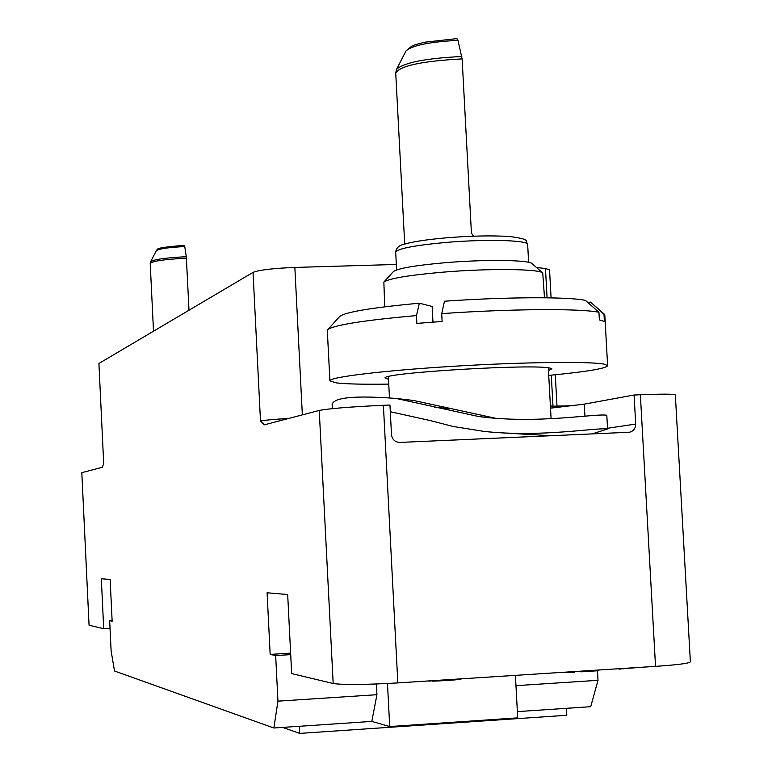 <?xml version="1.0" encoding="UTF-8"?>
<svg xmlns="http://www.w3.org/2000/svg" width="772" height="772" viewBox="0 0 772 772"><rect width="100%" height="100%" fill="white"/><g stroke="black" fill="none" stroke-linecap="round" stroke-linejoin="round"><path stroke-width="1.16" d="M103.699 463.702L98.912 363.467L103.699 463.702L102.251 467.301L81.822 472.657L89.06 625.214L81.822 472.657M89.06 625.214L103.709 628.717L101.325 578.739L110.145 579.492L112.143 621.199L109.672 620.688L111.12 650.97L114.517 671.003L273.857 727.996L277.949 701.15L275.662 655.544L270.171 654.395L267.083 592.78L287.676 594.527L291.662 673.589L333.176 683.5L319.241 410.443L264.313 424.841L260.492 421.049L253.042 272.381C259.141 269.959 273.085 268.309 294.856 267.43L396.335 264.458M98.912 363.467L253.042 272.381M536.434 267.459L545.476 268.531L549.548 269.824L551.083 297.876M517.365 711.62L590.705 706.689L598.01 680.315L597.489 670.771M640.364 394.753L655.534 666.361C677.691 664.846 689.309 663.341 690.38 661.855L675.336 394.926C674.12 393.961 662.463 393.903 640.364 394.753L634.073 395.013L635.694 424.069C635.597 428.47 633.503 431.201 629.431 432.243L399.79 442.433C395.003 442.163 392.234 439.577 391.5 434.694L389.957 405.02L383.394 405.29C350.633 406.805 329.239 408.523 319.241 410.443M634.073 395.013L584.288 404.142L550.523 408.166M332.356 408.629L332.143 404.383C334.025 397.339 355.352 395.361 396.104 398.448L478.63 416.523C537.582 424.436 596.843 413.088 606.811 415.288L607.525 428.267L635.694 424.069M495.807 418.318L413.599 400.475L402.299 399.163M655.534 666.361L397.831 682.911C364.944 684.783 343.395 684.986 333.176 683.5M592.018 433.941L607.554 429.01L607.525 428.267M607.554 429.01C597.76 427.177 541.626 437.753 483.755 431.365L453.058 426.462L430.303 420.576L390.304 411.727M501.761 432.86L551.469 435.736M548.477 370.608L551.855 368.726L550.011 368.109C534.513 363.718 385.045 372.596 384.977 377.846L388.499 379.341M590.879 302.373L604.814 315.015L607.622 365.716L604.872 364.316C592.269 361.219 524.13 361.971 453.647 366.266C383.086 370.541 328.93 377.151 329.895 380.876L336.264 382.883C346.165 384.051 363.66 384.456 388.75 384.109M607.622 365.716C605.943 368.553 586.315 371.786 548.738 375.395M598.947 312.303L585.437 300.395C568.732 296.641 505.187 296.902 444.479 301.225L441.709 313.635C509.732 308.8 581.287 308.346 598.947 312.303L599.361 319.888L604.399 321.442L603.984 313.934M441.709 313.635L442.124 321.47L416.87 323.391L416.465 315.574C363.593 320.332 334.035 325.012 327.772 329.625L327.318 330.551L329.895 380.876M532.207 263.735L532.111 263.648C528.878 259.846 484.507 259.305 444.595 262.76C414.911 265.423 397.831 268.386 393.344 271.638L383.858 282.098C388.847 278.518 408.378 275.228 442.462 272.207C488.338 268.299 539.281 268.81 542.735 273.008L544.501 297.77M590.59 302.132L587.656 302.363M416.465 315.574L419.36 303.203L432.146 306.445L432.976 322.117M383.858 282.098L384.717 306.822M419.36 303.203C372.162 307.594 345.634 311.985 339.776 316.385L339.612 316.568M473.439 236.193L471.422 232.97L462.119 58.904L457.999 40.347C429.164 41.9 411.814 45.452 405.956 51.02L396.538 69.326C403.862 62.609 425.613 58.334 461.801 56.491M456.686 38.706L457.999 40.347M598.01 680.315L515.966 685.661M566.407 708.32L566.793 715.277L299.729 733.4L282.629 727.407M277.949 701.15L376.929 694.703L371.824 721.405L299.372 726.288L299.729 733.4M103.709 628.717L110.039 628.34M109.672 620.688L112.104 620.543M186.448 258.195C164.532 259.296 152.46 261.061 150.212 263.484L150.598 261.727C153.821 259.411 165.719 257.742 186.303 256.719L189.005 310.228M186.303 256.719L184.769 246.558C168.364 247.397 158.878 248.787 156.32 250.707L150.598 261.727M184.276 245.361L184.769 246.558M273.857 727.996L299.372 726.288M275.662 655.544L290.706 654.627M376.379 684.002L376.929 694.703M270.171 654.395L290.629 653.141M515.416 675.355L517.703 717.863L389.706 726.548L371.824 721.405M389.706 726.548L387.476 683.509M617.764 668.784L618.864 668.716M639.245 667.404L618.883 669.131M579.521 671.244L580.795 671.843L580.756 671.167M598.821 669.999L598.86 670.685L580.795 671.843M563.531 672.267L563.01 672.306M565.085 672.171L563.541 672.383M568.038 671.978L568.067 672.47L565.104 672.47M571.348 671.765L571.386 672.373L568.067 672.47M574.484 671.563L574.522 672.248L571.386 672.373M429.657 680.865L428.228 681.029M432.513 680.682L429.666 681.136M435.804 680.47L435.833 681.049L432.542 681.145M439.654 680.219L439.693 680.875L435.833 681.049M444.788 679.891L444.826 680.586L439.693 680.875M449.777 679.572L449.806 680.267L444.826 680.586M454.602 679.263L454.64 679.92L449.806 680.267M457.854 679.051L457.883 679.63L454.64 679.92M460.237 678.897L457.883 679.63M461.617 678.81L460.266 679.36M573.808 405.696L551.98 406.217M552.086 408.021L551.97 406.014L550.407 406.082M294.856 267.43L302.344 414.873M288.786 418.424C273.549 419.35 264.12 420.229 260.492 421.049M449.758 408.784L434.211 407.076M584.288 404.142L584.944 416.118M397.831 682.911L383.394 405.29M396.625 269.949L395.698 252.212C397.358 248.7 413.618 245.496 444.508 242.572C484.884 238.953 528.955 240.111 527.662 244.55L528.627 262.345M404.702 244.058L395.727 72.944C400.272 65.736 422.4 61.056 462.119 58.904M545.476 268.531L547.068 297.809M551.285 375.153L552.984 406.168M103.506 463.789L103.39 464.792M413.599 400.475L396.104 398.448M494.495 418.144L478.63 416.523M388.355 376.582L389.445 397.58M548.323 367.839L551.092 418.694M339.776 316.385L327.772 329.625M590.734 302.238L604.264 314.136M532.111 263.648L542.735 273.008M395.698 252.212C396.161 247.966 399.027 245.293 404.287 244.184C412.895 241.684 426.598 239.59 445.405 237.911C469.82 235.865 491.156 235.392 509.423 236.483C531.454 239.426 524.844 240.661 527.662 244.55M456.966 38.6L424.832 42.199C411.38 45.558 414.882 45.046 411.737 46.166L405.956 51.02M395.727 72.944L396.538 69.326M150.212 263.484L153.503 331.207M184.334 245.342C151.486 247.976 158.665 249.279 156.32 250.707M555.28 374.758L556.988 406.004"/></g></svg>
